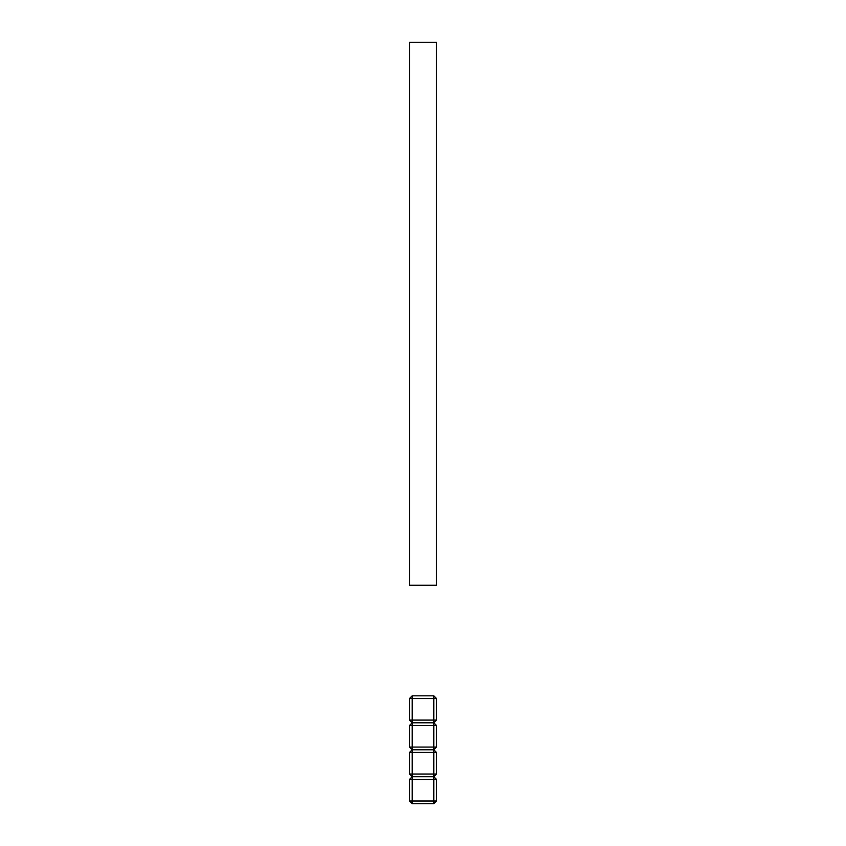 <?xml version="1.0" encoding="UTF-8"?>
<svg xmlns="http://www.w3.org/2000/svg" width="846" height="846" viewBox="0 0 846 846"><rect width="100%" height="100%" fill="white"/><g stroke="black" fill="none" stroke-linecap="round" stroke-linejoin="round"><path stroke-width="1.27" d="M412.214 803.7L409.517 801.003L412.214 801.003L412.214 803.7L433.787 803.7L433.787 801.003L436.483 801.003L433.787 803.7M412.214 776.734L412.214 779.43L409.517 779.43L412.214 776.734L409.517 774.037L412.214 774.037L412.214 776.734L433.787 776.734L436.483 779.43L433.787 779.43L433.787 774.037L436.483 774.037L433.787 776.734M409.517 779.43L409.517 801.003M412.214 801.003L412.214 779.43L433.787 779.43L433.787 801.003L412.214 801.003M436.483 801.003L436.483 779.43M433.787 749.768L433.787 747.071L436.483 747.071L433.787 749.768L436.483 752.464L433.787 752.464L433.787 749.768L412.214 749.768L409.517 747.071L412.214 747.071L412.214 749.768L433.787 749.768M433.787 725.487L433.787 722.791L436.483 725.487L433.787 725.487L433.787 747.071L412.214 747.071L412.214 725.487L409.517 725.487L412.214 722.791L412.214 725.487L433.787 725.487M436.483 747.071L436.483 725.487M409.517 725.487L409.517 747.071M433.787 722.791L433.787 720.094L436.483 720.094L433.787 722.791L412.214 722.791L409.517 720.094L412.214 720.094L412.214 722.791M433.787 698.521L433.787 695.824L436.483 698.521L433.787 698.521L433.787 720.094L412.214 720.094L412.214 698.521L409.517 698.521L412.214 695.824L412.214 698.521L433.787 698.521M436.483 720.094L436.483 698.521M409.517 698.521L409.517 720.094M433.787 695.824L412.214 695.824M436.483 774.037L436.483 752.464M433.787 752.464L433.787 774.037L412.214 774.037L412.214 752.464L409.517 752.464L412.214 749.768L412.214 752.464L433.787 752.464M409.517 752.464L409.517 774.037M409.517 585.263L436.483 585.263L436.483 42.3L409.517 42.3L409.517 585.263"/></g></svg>
